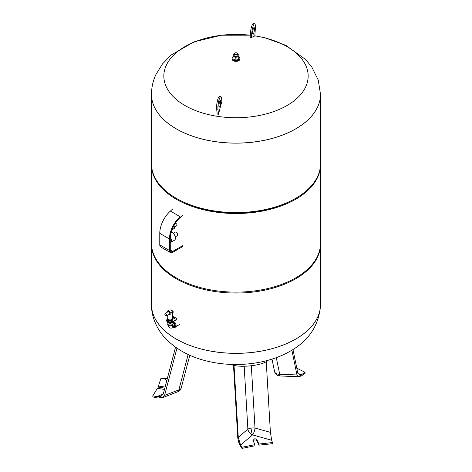 <?xml version="1.0" encoding="UTF-8"?>
<svg xmlns="http://www.w3.org/2000/svg" width="472" height="472" viewBox="0 0 472 472"><rect width="100%" height="100%" fill="white"/><g stroke="black" fill="none" stroke-linecap="round" stroke-linejoin="round"><path stroke-width="0.71" d="M181.136 388.202A5.711 4.502 24.9 0 1 180.918 388.798A5.711 5.711 0 0 0 181.26 387.842A5.711 3.475 -165.3 0 1 181.136 388.202A5.711 3.475 -165.3 0 1 178.906 389.831L164.58 395.447L162.262 397.813L157.972 398.026L152.828 396.934L152.828 395.813L157.371 388.326L164.48 389.429M188.151 354.496L178.906 389.831A5.711 2.62 -111.4 0 1 177.82 391.713L162.256 397.813L152.828 395.813M162.285 397.802L156.669 396.616L160.982 396.392L163.277 394.037L175.537 347.18M165.1 387.064L158.433 386.037L160.987 378.237L165.566 378.697M167.306 378.627L164.999 378.656L166.752 380.745M158.433 386.037L158.433 387.152L164.816 388.143M164.58 395.447L176.953 348.165M296.811 368.178L305.042 372.266L305.042 373.387L301.531 375.812L298.929 376.756L296.971 374.963L291.873 350.206M292.97 349.528L297.85 373.216L299.779 375.01L302.41 374.066L298.575 376.721M305.042 372.266L298.605 376.721M251.092 428.092A5.711 1.209 -98.8 0 0 252.538 434.901L271.689 440.252L270.403 432.352L254.998 428.051A5.711 2.289 -3.4 0 0 251.092 428.092A5.711 2.289 -3.4 0 0 247.877 429.154L238.266 437.326L240.59 445.066L238.531 441.822L237.758 437.691L233.498 365.31M271.447 439.349L272.415 442.571L258.91 444.046L256.904 439.715A2.053 1.186 0 0 0 254.65 438.848A2.053 1.186 0 0 0 252.862 440.022A2.053 1.186 0 0 0 252.933 440.329L254.939 444.659L254.939 445.78L241.971 448.4L240.083 445.432L238.531 441.822M253.069 440.624A2.053 1.186 180 0 1 255.11 439.957A2.053 1.186 180 0 1 256.904 440.836L258.91 445.167L272.415 443.692L272.415 442.571M254.939 444.659L241.971 447.279L238.513 441.833M258.91 445.167L258.91 444.046M241.971 448.4L241.971 447.279M270.403 432.352L266.249 361.758M238.266 437.326L234.035 365.446M268.084 360.272A19.417 4.98 174.5 0 1 253.842 365.393A19.417 4.98 174.5 0 1 231.156 364.413M151.488 304.564A84.512 48.793 0 0 0 176.245 339.067A84.512 48.793 0 0 0 295.755 339.067A84.512 48.793 0 0 0 320.512 304.564C319.255 324.925 309.184 340.454 290.292 351.138C267.506 364.39 234.956 367.912 207.261 361.139C190.658 357.216 176.982 349.899 166.227 339.203C158.439 331.586 151.164 317.868 151.488 304.564A84.512 48.793 0 0 0 151.488 304.564L151.488 304.528A84.512 48.793 0 0 0 176.245 339.026A84.512 48.793 0 0 0 268.338 349.604A84.512 48.793 0 0 0 320.512 304.528L320.512 244.272A84.512 48.793 0 0 0 320.506 243.806M151.488 94.353A84.512 48.793 0 0 0 176.245 128.85A84.512 48.793 0 0 0 268.338 139.429A84.512 48.793 0 0 0 320.512 94.353A84.512 48.793 180 0 1 320.512 94.353A84.512 48.793 180 0 1 214.129 141.482A84.512 48.793 180 0 1 151.488 94.353A84.512 48.793 180 0 1 151.488 94.329L151.488 163.79A84.512 48.793 0 0 0 176.245 198.287L177.053 198.753A83.367 48.132 0 0 0 177.053 198.753A83.367 48.132 0 0 0 294.953 198.753L295.755 198.287A84.512 48.793 0 0 0 320.512 163.79L320.512 94.311A84.512 48.793 180 0 1 317.627 106.943A84.512 48.793 180 0 1 214.129 141.441A84.512 48.793 180 0 1 151.488 94.311L151.488 94.353M151.494 164.256A84.512 48.793 0 0 0 151.488 164.722A84.512 48.793 0 0 0 176.245 199.219A84.512 48.793 0 0 0 268.338 209.798A84.512 48.793 0 0 0 320.512 164.722A84.512 48.793 0 0 0 320.506 164.256M151.488 164.722L151.488 243.34A84.512 48.793 0 0 0 176.245 277.837A84.512 48.793 0 0 0 268.338 288.416A84.512 48.793 0 0 0 320.512 243.34L320.512 164.722M151.494 243.806A84.512 48.793 0 0 0 151.488 244.272A84.512 48.793 0 0 0 176.245 278.769A84.512 48.793 0 0 0 268.338 289.348A84.512 48.793 0 0 0 320.512 244.272M151.488 244.272L151.488 304.528A84.512 48.793 0 0 0 176.245 339.026A84.512 48.793 0 0 0 268.338 349.604A84.512 48.793 0 0 0 320.512 304.528L320.512 304.564A84.512 48.793 0 0 0 320.512 304.546M177.047 198.753L176.245 198.287A84.512 48.793 0 0 0 295.755 198.287M173.077 322.276A3.198 1.847 60 0 1 175.277 326.158A3.198 1.847 60 0 1 174.61 327.621A3.198 1.847 60 0 1 173.035 327.479M173.389 321.574A3.198 1.847 60 0 1 176.08 325.692A3.198 1.847 60 0 1 175.419 327.155L174.61 327.621M172.481 324.388A2.283 1.322 60 0 1 173.336 326.53A2.283 1.322 60 0 1 172.864 327.574C172.374 328.217 168.386 329.12 167.82 324.665L167.82 324.459M173.077 323.025A2.283 1.322 60 0 1 174.628 325.786A2.283 1.322 60 0 1 174.156 326.831L172.864 327.574M173.077 322.105L173.077 323.361A2.968 1.717 180 0 1 172.203 324.571L171.72 324.854A2.283 1.322 180 0 1 168.492 324.854L168.008 324.571A2.968 1.717 180 0 1 167.135 323.361L167.135 322.105M171.72 324.854L172.203 324.571A2.968 1.717 180 0 1 168.008 324.571M173.283 321.638A3.198 1.847 180 0 1 172.368 322.724A3.198 1.847 180 0 1 168.882 323.125A3.198 1.847 180 0 1 166.911 321.42L166.911 321.385M172.935 317.739A1.145 0.661 180 0 1 174.18 317.597A1.145 0.661 180 0 1 174.882 318.205A1.145 0.661 180 0 1 174.546 318.671A1.145 0.661 180 0 1 173.301 318.812A1.145 0.661 180 0 1 172.599 318.205A1.145 0.661 180 0 1 172.935 317.739M174.835 318.393A1.145 0.661 0 0 0 172.935 318.11A1.145 0.661 0 0 0 172.646 318.393M167.82 318.624A2.283 1.322 0 0 0 167.825 318.659A2.283 1.322 0 0 0 168.492 319.556A2.283 1.322 0 0 0 170.952 319.851A2.283 1.322 0 0 0 172.392 318.659A2.283 1.322 0 0 0 172.392 318.624L172.392 319.184A2.283 1.322 0 0 1 170.982 320.399A2.283 1.322 0 0 1 168.492 320.116A2.283 1.322 0 0 1 167.82 319.184L167.82 318.641M167.808 318.323A2.744 1.581 0 0 0 167.365 319.184A2.744 1.581 0 0 0 168.168 320.305A2.744 1.581 0 0 0 171.153 320.647A2.744 1.581 0 0 0 172.846 319.184A2.744 1.581 0 0 0 172.404 318.323M172.846 319.184L172.846 320.305A2.744 1.581 180 0 1 171.153 321.762A2.744 1.581 180 0 1 168.168 321.42A2.744 1.581 180 0 1 167.365 320.305L167.365 319.184M167.82 310.883A2.584 1.493 0 0 0 167.519 311.614A2.584 1.493 0 0 0 167.619 311.986L169.678 311.207L169.454 313.119C168.905 313.921 168.917 314.287 169.501 314.216M167.625 312.004L167.784 311.874A2.46 1.422 0 0 1 169.832 309.998A2.46 1.422 0 0 1 172.551 311.567A2.46 1.422 0 0 1 169.295 312.747M165.743 315.78A1.257 0.726 60 0 1 164.934 314.694A1.257 0.726 60 0 1 165.094 313.679A1.257 0.726 60 0 1 165.743 313.727A1.257 0.726 60 0 1 166.575 314.859A1.257 0.726 60 0 1 166.35 315.856A1.257 0.726 60 0 1 165.743 315.78M169.371 314.346L166.35 315.856M169.454 313.119A2.578 1.493 0 0 0 172.687 311.715A2.578 1.493 0 0 0 172.687 311.667M167.525 311.667A2.578 1.493 0 0 0 167.525 311.715A2.578 1.493 0 0 0 167.589 312.004M166.693 320.488A3.428 1.976 0 0 0 166.681 320.677A3.428 1.976 0 0 0 168.793 322.5A3.428 1.976 0 0 0 172.528 322.075L175.761 320.211A2.283 1.322 0 0 0 176.428 319.278A2.283 1.322 0 0 0 176.404 319.09M172.475 316.653A2.283 1.322 180 0 1 174.144 317.036L175.761 317.969A2.283 1.322 180 0 1 176.428 318.901A2.283 1.322 180 0 1 175.761 319.833L172.528 321.703A3.428 1.976 180 0 1 168.793 322.128A3.428 1.976 180 0 1 166.681 320.305A3.428 1.976 180 0 1 167.365 319.113M173.307 326.854A2.283 1.322 60 0 1 171.867 325.503M173.33 326.653A3.198 1.847 60 0 1 172.174 325.226M173.336 326.465A2.968 1.717 60 0 1 172.262 325.108M170.268 242.649A4.567 2.637 -120 0 0 170.451 242.555A4.567 2.637 -120 0 0 170.321 237.062M170.451 242.555L174.492 240.224A4.567 2.637 -120 0 0 175.189 236.566A4.567 2.637 -120 0 0 172.203 232.543A4.567 2.637 -120 0 0 171.218 232.147M175.271 236.873L177.271 235.717A2.053 1.186 -120 0 0 177.584 234.071A2.053 1.186 -120 0 0 176.245 232.259A2.053 1.186 -120 0 0 175.218 232.159L173.218 233.31M169.46 238.956A20.556 11.871 -60 0 1 180.068 216.666L170.38 211.072A20.556 11.871 120 0 0 159.772 233.357L159.772 244.88A4.567 2.637 120 0 0 160.716 246.968L170.404 252.567A4.567 2.637 -60 0 1 169.46 250.473L169.46 238.956L159.772 233.357M182.705 246.555L172.693 252.337A4.567 2.637 -60 0 1 170.404 252.567M182.705 215.262L180.286 217.439A19.417 11.21 120 0 0 170.268 238.49L170.268 250.007A3.428 1.976 120 0 0 170.976 251.576A3.428 1.976 120 0 0 172.693 251.405L182.705 245.623M173.012 208.701L170.38 211.072M172.109 229.498A2.283 1.322 -120 0 0 172.54 229.392A2.283 1.322 -120 0 0 172.905 227.616M172.54 229.392L174.156 228.46A2.283 1.322 -120 0 0 173.967 225.527M174.575 226.896L176.817 225.604A1.145 0.661 -120 0 0 176.988 224.69A1.145 0.661 -120 0 0 176.245 223.681A1.145 0.661 -120 0 0 175.672 223.628L174.776 224.141M254.827 35.854A72.157 41.66 180 0 1 305.703 86.854A72.157 41.66 180 0 1 217.327 116.313A72.157 41.66 180 0 1 166.297 65.289A72.157 41.66 180 0 1 250.284 35.235M252.709 32.008A3.428 0.726 98.8 0 0 253.039 34.303A3.428 0.726 98.8 0 0 254.42 29.819A3.428 0.726 98.8 0 0 254.089 27.529A3.428 0.726 98.8 0 0 252.709 32.008M253.104 29.524A3.428 0.726 -81.2 0 1 253.098 29.618A3.428 0.726 -81.2 0 1 252.703 32.096M219.297 102.365A3.428 0.726 -81.2 0 1 218.896 104.937M218.902 106.342A3.428 0.726 98.8 0 0 219.238 107.144A3.428 0.726 98.8 0 0 220.265 104.973A3.428 0.726 98.8 0 0 220.613 101.167A3.428 0.726 98.8 0 0 220.282 100.371A3.428 0.726 98.8 0 0 219.256 102.542A3.428 0.726 98.8 0 0 218.902 106.342M217.964 109.191L218.512 114.254A130.65 79.16 -161.7 0 0 217.191 114.053L216.642 108.985A7.192 1.522 -81.2 0 1 217.38 100.996A7.192 1.522 -81.2 0 1 219.533 96.441L220.861 96.648A7.192 1.522 98.8 0 0 218.701 101.203A7.192 1.522 98.8 0 0 217.964 109.191L216.642 108.985M218.512 114.254A135.67 28.668 98.8 0 1 221.881 101.344L221.551 98.318A7.192 1.522 98.8 0 0 220.861 96.648M250.449 33.011A7.192 1.522 -81.2 0 1 253.34 23.6L254.662 23.806A7.192 1.522 98.8 0 0 251.771 33.211L251.44 37.654A133.847 122.36 -142 0 0 250.119 37.447L250.449 33.011L251.771 33.211M251.44 37.654A135.67 28.668 98.8 0 1 254.809 36.049L255.358 28.615A7.192 1.522 98.8 0 0 254.668 23.806M239.056 56.976A3.882 2.242 180 0 1 239.882 58.357L239.882 59.106A3.882 2.242 180 0 1 237.487 61.177A3.882 2.242 180 0 1 233.256 60.687A3.882 2.242 180 0 1 232.118 59.106L232.118 58.357A3.882 2.242 180 0 1 232.944 56.976M239.882 58.357A3.882 2.242 180 0 1 237.487 60.428A3.882 2.242 180 0 1 233.256 59.944A3.882 2.242 180 0 1 232.118 58.357M234.171 53.885L234.171 55.596A1.829 1.056 0 0 0 234.708 56.345A1.829 1.056 0 0 0 236.702 56.575A1.829 1.056 0 0 0 237.829 55.596L237.829 53.885A1.829 1.056 180 0 1 236.702 54.858A1.829 1.056 180 0 1 234.708 54.628A1.829 1.056 180 0 1 234.171 53.885A1.829 1.056 180 0 1 234.708 53.135A1.829 1.056 180 0 1 234.796 53.088M237.292 53.135L237.292 53.135A1.829 1.056 180 0 1 237.829 53.885M237.133 53.041L237.133 53.041A1.599 0.92 180 0 1 237.133 54.351A1.599 0.92 180 0 1 234.867 54.351A1.599 0.92 180 0 1 234.867 53.041A1.599 0.92 180 0 1 237.133 53.041M237.829 54.416L239.056 55.124L238.236 56.888L235.18 57.366L232.944 56.074L233.764 54.304L234.171 54.245M239.056 55.124L239.056 57.885L238.236 59.649L238.236 56.888M238.236 59.649L235.18 60.121L235.18 57.366M235.18 60.121L232.944 58.829L232.944 56.074M163.282 394.02L156.669 396.616M296.971 374.963L279.707 374.237A5.711 3.912 168.4 0 1 276.167 373.499A5.711 3.912 168.4 0 1 274.521 371.399A5.711 3.912 168.4 0 1 274.492 371.228M276.285 357.646L279.707 374.237A5.711 0.342 92.4 0 0 279.872 375.954L298.929 376.756M302.41 374.066L298.068 373.883M240.59 445.066L252.538 434.901A5.711 3.859 49.6 0 1 247.877 429.154L244.177 366.248M251.328 365.741L254.998 428.051A5.711 2.03 -74.4 0 1 252.538 434.901M256.904 440.836L256.904 439.715M172.392 324.665L172.392 324.665A2.283 1.322 180 0 1 171.72 325.597A2.283 1.322 180 0 1 169.23 325.887A2.283 1.322 180 0 1 167.82 324.665M169.371 313.013A2.584 1.493 0 0 0 172.693 311.614A2.584 1.493 0 0 0 172.392 310.883M175.761 320.211L175.761 319.833M172.528 322.075L172.528 321.703M159.772 244.88L169.46 250.473M170.268 250.007L172.693 251.405M177.82 391.713A5.711 5.711 0 0 0 180.918 388.798M181.26 387.842L189.791 355.245M271.99 359.115L274.521 371.399A5.711 5.711 0 0 0 279.872 375.954M167.825 318.659L167.678 315.207M165.094 313.679L167.761 311.892M172.392 318.659L172.605 313.638M166.882 312.482L167.112 311.39L168.309 310.423M171.902 310.423L173.106 311.396L173.1 313.095L172.203 313.904L169.188 314.317M172.687 311.715L172.693 311.614C170.958 309.343 169.236 309.343 167.519 311.614L167.525 311.715M176.428 319.278L176.428 318.901M166.681 320.677L166.681 320.305M179.342 324.624L175.897 326.618M250.284 35.182L221.315 35.229L194.027 41.866L171.312 54.947L162.486 63.938L155.925 74.523C153.005 80.789 151.53 87.385 151.488 94.311M254.827 35.789L265.17 37.843L285.82 45.336L305.596 59.484L311.839 67.089L318.246 80.039L320.512 94.311"/></g></svg>
